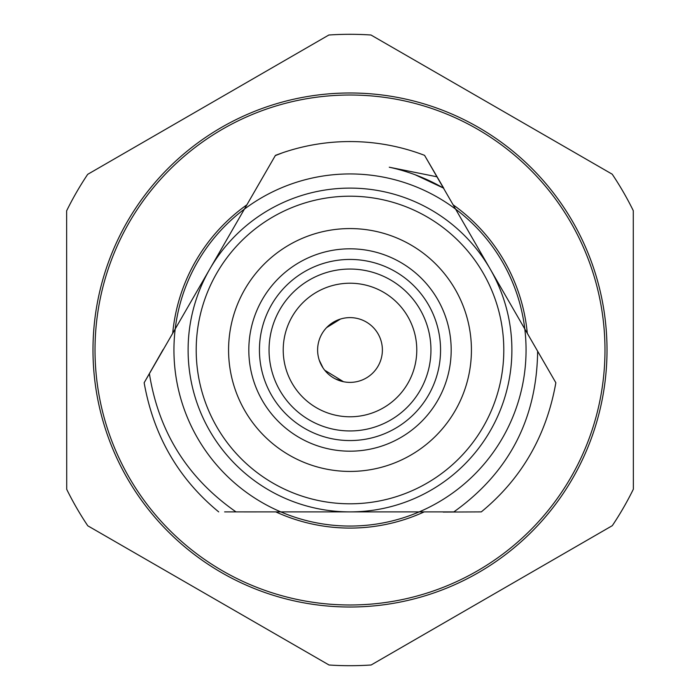 <?xml version="1.0" encoding="UTF-8"?>
<svg xmlns="http://www.w3.org/2000/svg" width="700" height="700" viewBox="0 0 700 700"><rect width="100%" height="100%" fill="white"/><g stroke="black" fill="none" stroke-linecap="round" stroke-linejoin="round"><path stroke-width="1.05" d="M604.984 350A254.984 254.984 0 0 1 350 604.984A254.984 254.984 0 0 1 95.016 350A254.984 254.984 0 0 1 350 95.016A254.984 254.984 0 0 1 604.984 350A254.984 254.984 0 0 0 350 95.016A254.984 254.984 0 0 0 95.016 350M275.809 511.892A178.089 178.089 0 0 0 424.191 511.892M92.986 350A257.014 257.014 0 0 1 350 92.986A257.014 257.014 0 0 1 607.014 350A257.014 257.014 0 0 1 350 607.014A257.014 257.014 0 0 1 92.986 350M419.195 511.892A176.059 176.059 0 0 1 175.201 328.974L149.398 373.66C158.664 431.988 187.53 478.065 236.005 511.892L453.863 511.892C508.9 472.544 536.821 418.985 537.635 351.207L524.799 328.974A176.059 176.059 0 0 1 419.195 511.892M436.931 176.785L455.613 209.134A176.059 176.059 0 0 1 524.799 328.974L455.613 209.134A176.059 176.059 0 0 0 244.388 209.134L175.201 328.974A176.059 176.059 0 0 1 244.388 209.134L275.293 155.61L282.835 152.679L275.441 155.347L282.835 152.679A208.442 208.442 0 0 1 424.559 155.347L443.459 188.081C426.44 178.29 408.38 171.334 389.27 167.213L436.931 176.785L424.559 155.347L443.765 188.256M150.264 372.164L144.148 382.751C153.554 435.697 178.412 478.739 218.706 511.892C178.412 478.739 153.554 435.697 144.148 382.751C153.554 435.697 178.412 478.739 218.706 511.892C178.412 478.739 153.554 435.697 144.148 382.751L163.048 349.668M443.196 512.076L481.294 511.892C521.579 478.765 546.438 435.715 555.852 382.751C546.438 435.715 521.579 478.765 481.294 511.892C521.579 478.765 546.438 435.715 555.852 382.751C546.438 435.715 521.579 478.765 481.294 511.892C521.579 478.765 546.438 435.715 555.852 382.751L537.635 351.207M87.78 525.796A315.7 315.7 0 0 1 66.719 489.344L66.64 210.814A315.7 315.7 0 0 1 87.684 174.344L328.86 35.009A315.7 315.7 0 0 1 370.965 35L612.22 174.204A315.7 315.7 0 0 1 633.281 210.656L633.36 489.186A315.7 315.7 0 0 1 612.316 525.656L371.14 664.991A315.7 315.7 0 0 1 329.035 665L87.78 525.796M256.524 511.91L224.621 511.892M256.524 188.09L264.285 174.668M144.148 382.751L163.048 350.026L144.148 382.751M439.863 181.851L424.559 155.347L443.459 188.081L415.179 174.773M421.942 177.441L440.309 186.305L420.963 177.039M527.301 333.305A178.089 178.089 0 0 0 453.11 204.803A178.089 178.089 0 0 1 527.301 333.305M246.89 204.803A178.089 178.089 0 0 0 172.699 333.305A178.089 178.089 0 0 1 246.89 204.803M196.201 350A153.799 153.799 0 0 0 350 503.799A153.799 153.799 0 0 0 503.799 350A153.799 153.799 0 0 0 350 196.201A153.799 153.799 0 0 0 196.201 350M511.892 350A161.893 161.893 0 0 1 350 511.892A161.893 161.893 0 0 1 188.107 350A161.893 161.893 0 0 1 350 188.107A161.893 161.893 0 0 1 511.892 350M248.815 350A101.185 101.185 0 0 1 350 248.815A101.185 101.185 0 0 1 451.185 350A101.185 101.185 0 0 1 350 451.185A101.185 101.185 0 0 1 248.815 350M228.576 350A121.424 121.424 0 0 1 350 228.576A121.424 121.424 0 0 1 471.424 350A121.424 121.424 0 0 1 350 471.424A121.424 121.424 0 0 1 228.576 350M319.27 360.211L323.033 367.911M335.335 378.866L343.481 381.719A32.375 32.375 0 0 1 318.281 343.481A32.375 32.375 0 0 1 356.519 318.281A32.375 32.375 0 0 1 381.719 356.519A32.375 32.375 0 0 1 343.481 381.719L324.739 370.248M326.629 327.591L340.41 319.069L326.629 327.591M368.226 261.293A90.562 90.562 0 0 1 438.707 368.226A90.562 90.562 0 0 1 331.774 438.707A90.562 90.562 0 0 1 261.293 331.774A90.562 90.562 0 0 1 368.226 261.293M333.707 429.293A80.946 80.946 0 0 1 270.707 333.707A80.946 80.946 0 0 1 366.293 270.707A80.946 80.946 0 0 1 429.293 366.293A80.946 80.946 0 0 1 333.707 429.293M336.56 415.415A66.78 66.78 0 0 1 284.585 336.56A66.78 66.78 0 0 1 363.44 284.585A66.78 66.78 0 0 1 415.415 363.44A66.78 66.78 0 0 1 336.56 415.415"/></g></svg>
